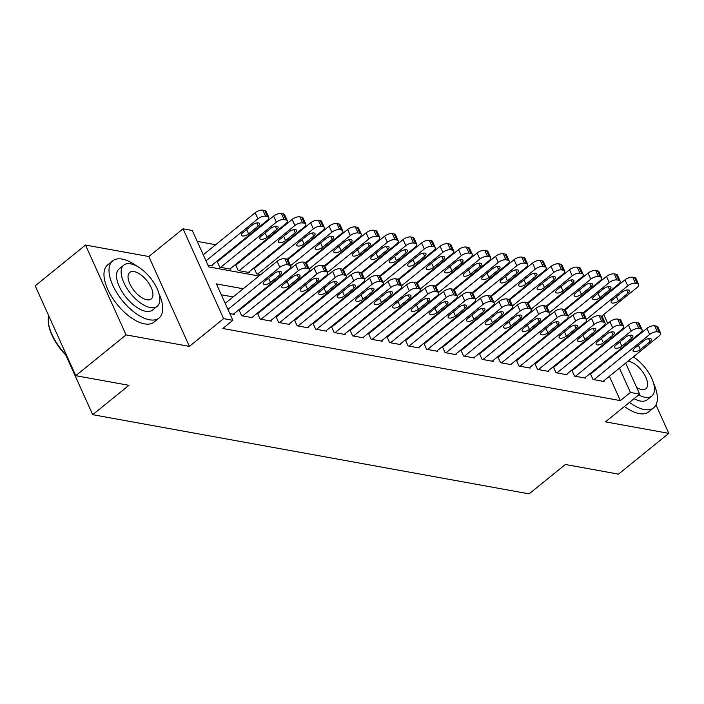 <?xml version="1.0" encoding="UTF-8"?>
<svg xmlns="http://www.w3.org/2000/svg" width="704" height="704" viewBox="0 0 704 704"><rect width="100%" height="100%" fill="white"/><g stroke="black" fill="none" stroke-linecap="round" stroke-linejoin="round"><path stroke-width="1.06" d="M594.722 303.486L595.61 303.653M628.241 343.534L627.378 343.35M625.662 363.097L639.672 394.134L605.466 421.863L668.8 433.356L618.499 474.135L565.33 464.49L529.109 493.856L92.708 414.691L128.929 385.326L75.768 375.681L35.2 285.833L85.501 245.054L126.069 334.893L189.402 346.386L223.617 318.657L183.049 228.809L192.289 230.481L208.736 266.904L258.94 276.012M189.402 346.386L148.834 256.538L85.501 245.054M148.834 256.538L183.049 228.809M567.054 308.449L566.166 308.29M548.566 305.096L547.677 304.938M530.077 301.743L529.188 301.585M511.579 298.39L510.69 298.223M493.09 295.038L492.202 294.87M474.602 291.676L473.713 291.518M456.104 288.323L455.224 288.165M437.615 284.97L436.726 284.812M419.126 281.618L418.238 281.45M400.629 278.265L399.749 278.098M382.14 274.903L381.251 274.745M363.651 271.55L362.762 271.392M345.154 268.198L344.274 268.039M326.665 264.845L325.776 264.678M308.176 261.492L307.287 261.325M289.678 258.13L288.798 257.972M271.19 254.778L270.301 254.619M252.701 251.425L251.812 251.266M234.212 248.072L233.323 247.905M215.714 244.719L197.199 241.358M668.8 433.356L655.97 404.932M634.718 357.87L634.014 356.321M75.768 375.681L126.069 334.893M590.269 373.437L593.006 379.482L604.094 381.498L603.794 380.82M571.78 370.084L574.508 376.13L585.605 378.145L585.306 377.467M553.291 366.731L556.019 372.777L567.116 374.783L566.808 374.114M534.802 363.378L537.53 369.415L548.618 371.43L548.319 370.762M516.305 360.017L519.033 366.062L530.13 368.078L529.83 367.409M497.816 356.664L500.544 362.71L511.641 364.725L511.333 364.047M479.327 353.311L482.055 359.357L493.143 361.372L492.844 360.694M460.83 349.958L463.558 356.004L474.654 358.01L474.355 357.342M442.341 346.606L445.069 352.642L456.166 354.658L455.858 353.989M424.758 343.385L423.87 343.226L426.58 349.29L437.677 351.305L437.369 350.636M405.354 339.891L408.082 345.937L419.179 347.952L418.88 347.274M386.866 336.538L389.594 342.584L400.69 344.599L400.382 343.922M368.377 333.186L371.105 339.231L382.202 341.238L381.894 340.569M350.794 329.974L349.906 329.806L352.607 335.87L363.704 337.885L363.405 337.216M331.39 326.471L334.118 332.517L345.215 334.532L344.907 333.863M312.902 323.118L315.63 329.164L326.726 331.179L326.418 330.502M294.404 319.766L297.141 325.811L308.229 327.826L307.93 327.149M276.83 316.554L275.942 316.395L278.643 322.458L289.74 324.465L289.441 323.796M257.426 313.06L260.154 319.097L271.251 321.112L270.943 320.443M238.929 309.698L241.666 315.744L252.754 317.759L252.454 317.09M217.914 261.281L217.026 261.114M236.412 264.634L235.523 264.475M254.901 267.986L254.012 267.828M207.891 265.03L212.335 265.839L212.036 265.17M217.008 261.14L219.736 267.177L230.833 269.192L230.525 268.523M235.497 264.493L238.225 270.538L249.322 272.545L249.014 271.876M253.986 267.846L256.714 273.891L260.674 274.604M278.282 277.798L279.171 277.966M296.771 281.16L297.66 281.318M315.26 284.513L316.149 284.671M333.758 287.866L334.646 288.024M352.246 291.218L353.135 291.377M370.735 294.571L371.624 294.738M389.233 297.933L390.122 298.091M407.722 301.286L408.61 301.444M426.21 304.638L427.099 304.797M444.708 307.991L445.588 308.15M463.197 311.344L464.086 311.511M481.686 314.706L482.574 314.864M500.183 318.058L501.063 318.217M518.672 321.411L519.561 321.57M537.161 324.764L538.05 324.922M555.658 328.117L556.538 328.284M574.147 331.478L575.036 331.637M243.214 288.763L216.41 283.906L232.857 320.329L222.798 328.486L620.365 400.611L609.382 376.288M602.985 364.012L602.096 363.854M584.487 360.659L583.607 360.501M565.998 357.306L565.11 357.148M547.51 353.954L546.621 353.786M529.012 350.601L528.132 350.434M510.523 347.239L509.634 347.081M492.034 343.886L491.146 343.728M473.537 340.534L472.657 340.375M455.048 337.181L454.159 337.014M436.559 333.828L435.67 333.661M418.07 330.466L417.182 330.308M399.573 327.114L398.684 326.955M381.084 323.761L380.195 323.602M362.595 320.408L361.706 320.241M344.098 317.055L343.209 316.888M325.609 313.694L324.72 313.535M307.12 310.341L306.231 310.182M288.622 306.988L287.734 306.83M270.134 303.635L269.245 303.468M251.645 300.282L250.756 300.115M233.147 296.921L221.32 294.782M229.821 313.597L234.265 314.406L233.966 313.729M239.844 309.839L238.955 309.681M258.333 313.201L257.453 313.034M295.319 319.906L294.43 319.748M313.808 323.259L312.928 323.101M332.306 326.612L331.417 326.454M369.283 333.326L368.403 333.168M387.781 336.679L386.892 336.521M406.27 340.032L405.381 339.874M443.256 346.746L442.367 346.579M461.745 350.099L460.856 349.941M480.234 353.452L479.345 353.294M498.731 356.805L497.842 356.646M517.22 360.158L516.331 359.999M535.709 363.519L534.82 363.352M554.206 366.872L553.318 366.714M572.695 370.225L571.806 370.066M591.184 373.578L590.295 373.419M65.806 355.106L92.708 414.691M639.672 394.134L630.432 392.454L619.45 368.13M620.365 400.611L630.432 392.454M232.857 320.329L223.617 318.657M603.733 314.53L607.763 323.453M613.536 336.23L613.826 336.882M619.599 349.668L619.89 350.31M601.55 328.486L601.251 327.844M591.747 306.786L591.457 306.134M276.549 279.206L277.429 279.374M295.038 282.559L295.926 282.726M313.526 285.921L314.415 286.079M332.015 289.274L332.904 289.432M350.513 292.626L351.402 292.785M369.002 295.979L369.89 296.146M387.49 299.332L388.379 299.499M405.988 302.694L406.877 302.852M424.477 306.046L425.366 306.205M442.966 309.399L443.854 309.558M461.463 312.752L462.352 312.919M479.952 316.105L480.841 316.272M498.441 319.466L499.33 319.625M516.938 322.819L517.818 322.978M535.427 326.172L536.316 326.33M553.916 329.525L554.805 329.692M572.414 332.878L573.294 333.045M590.902 336.239L591.791 336.398M613.043 355.854L612.154 355.696M594.554 352.502L593.666 352.343M576.057 349.149L575.177 348.99M557.568 345.796L556.679 345.638M539.079 342.443L538.19 342.276M520.582 339.082L519.702 338.923M502.093 335.729L501.204 335.57M483.604 332.376L482.715 332.218M465.106 329.023L464.226 328.865M446.618 325.67L445.729 325.503M428.129 322.309L427.24 322.15M409.64 318.956L408.751 318.798M391.142 315.603L390.254 315.445M372.654 312.25L371.765 312.092M354.165 308.898L353.276 308.73M335.667 305.536L334.778 305.378M317.178 302.183L316.29 302.025M298.69 298.83L297.801 298.672M280.192 295.478L279.303 295.319M261.703 292.125L260.814 291.958M227.938 309.443L279.831 267.37A5.887 2.508 155.7 0 1 287.558 264.774L289.406 265.118A5.887 2.508 155.7 0 1 290.752 265.954A5.887 2.508 155.7 0 1 289.08 269.051L233.341 314.239M290.752 265.954L288.006 259.882A5.887 2.508 -24.3 0 0 286.66 259.046L284.812 258.711A5.887 2.508 -24.3 0 0 277.094 261.298L225.201 303.371M274.252 273.548A4.708 2.006 -24.3 0 1 278.582 271.542A4.708 2.006 -24.3 0 1 281.503 272.14A4.708 2.006 -24.3 0 1 280.174 274.622L270.512 282.445A4.708 2.006 -24.3 0 1 266.182 284.451A4.708 2.006 -24.3 0 1 263.261 283.853A4.708 2.006 -24.3 0 1 264.598 281.371L274.252 273.548M206.017 260.876L257.902 218.803A5.887 2.508 155.7 0 1 265.628 216.216L267.476 216.55A5.887 2.508 155.7 0 1 268.822 217.386A5.887 2.508 155.7 0 1 267.15 220.484L211.411 265.672M203.271 254.804L255.165 212.731A5.887 2.508 -24.3 0 1 262.882 210.144L264.739 210.478A5.887 2.508 -24.3 0 1 266.077 211.314L268.822 217.386M252.322 224.981L242.669 232.813A4.708 2.006 155.7 0 0 241.331 235.286A4.708 2.006 155.7 0 0 244.253 235.884A4.708 2.006 155.7 0 0 248.582 233.886L258.245 226.054A4.708 2.006 155.7 0 0 259.574 223.573A4.708 2.006 155.7 0 0 256.652 222.974A4.708 2.006 155.7 0 0 252.322 224.981M67.03 356.321A35.922 17.081 -129 0 1 48.286 321.534L48.242 320.61A36.81 17.503 51 0 0 66.634 355.441M48.655 315.638A36.81 17.503 51 0 0 48.242 320.61M136.682 266.059A36.81 17.503 51 0 0 122.162 259.09A36.81 17.503 51 0 0 112.684 260.85A36.81 17.503 51 0 0 116.908 292.97A36.81 17.503 51 0 0 149.574 319.792A36.81 17.503 51 0 0 159.042 318.032A36.81 17.503 51 0 0 158.91 293.48M112.684 260.85L107.65 264.924A36.81 17.503 51 0 0 111.874 297.044A36.81 17.503 51 0 0 144.54 323.875A36.81 17.503 51 0 0 154.018 322.106L159.042 318.032M157.186 306.275L152.557 310.024A26.497 12.602 -129 0 1 145.728 311.291A26.497 12.602 -129 0 1 122.214 291.975A26.497 12.602 -129 0 1 119.178 268.858L123.798 265.1A26.497 12.602 51 0 0 126.843 288.226A26.497 12.602 51 0 0 150.357 307.542A26.497 12.602 51 0 0 157.186 306.275A26.497 12.602 51 0 0 154.141 283.149A26.497 12.602 51 0 0 130.627 263.833A26.497 12.602 51 0 0 123.798 265.1M146.854 299.772A17.081 8.122 51 0 0 151.246 298.954A17.081 8.122 51 0 0 149.292 284.055A17.081 8.122 51 0 0 134.13 271.603A17.081 8.122 51 0 0 129.738 272.422A17.081 8.122 51 0 0 131.701 287.32A17.081 8.122 51 0 0 146.854 299.772M629.482 402.398A36.81 17.503 51 0 0 644.222 409.526A36.81 17.503 51 0 0 653.69 407.766A36.81 17.503 51 0 0 653.558 383.214M624.448 406.472A36.81 17.503 51 0 0 639.188 413.609A36.81 17.503 51 0 0 648.666 411.84L653.69 407.766M638.704 394.918A26.497 12.602 51 0 0 645.014 397.276A26.497 12.602 51 0 0 651.834 396.009L647.205 399.758A26.497 12.602 -129 0 1 640.385 401.034A26.497 12.602 -129 0 1 634.075 398.666M636.715 387.57A17.081 8.122 51 0 0 641.502 389.506A17.081 8.122 51 0 0 645.894 388.687A17.081 8.122 51 0 0 643.94 373.789A17.081 8.122 51 0 0 628.786 361.337A17.081 8.122 51 0 0 627.959 361.231M651.834 396.009A26.497 12.602 51 0 0 651.446 377.714A26.497 12.602 51 0 0 633.274 356.919M620.497 349.818A36.81 17.503 51 0 0 619.731 349.562M242.59 315.911L298.32 270.723A5.887 2.508 155.7 0 1 306.046 268.136L307.894 268.47A5.887 2.508 155.7 0 1 309.241 269.306A5.887 2.508 155.7 0 1 307.569 272.404L251.83 317.592M309.241 269.306L306.495 263.234A5.887 2.508 -24.3 0 0 305.158 262.398L303.31 262.064A5.887 2.508 -24.3 0 0 295.583 264.651L239.228 310.35M292.741 276.901A4.708 2.006 -24.3 0 1 297.07 274.894A4.708 2.006 -24.3 0 1 300.001 275.493A4.708 2.006 -24.3 0 1 298.663 277.974L289.001 285.806A4.708 2.006 -24.3 0 1 284.671 287.804A4.708 2.006 -24.3 0 1 281.75 287.206A4.708 2.006 -24.3 0 1 283.087 284.733L292.741 276.901M261.078 319.264L316.818 274.076A5.887 2.508 155.7 0 1 324.535 271.489L326.392 271.823A5.887 2.508 155.7 0 1 327.73 272.659A5.887 2.508 155.7 0 1 326.058 275.757L270.327 320.945M327.73 272.659L324.993 266.587A5.887 2.508 -24.3 0 0 323.646 265.751L321.798 265.417A5.887 2.508 -24.3 0 0 314.072 268.004L257.717 313.702M311.238 280.254A4.708 2.006 -24.3 0 1 315.568 278.247A4.708 2.006 -24.3 0 1 318.49 278.854A4.708 2.006 -24.3 0 1 317.152 281.327L307.498 289.159A4.708 2.006 -24.3 0 1 303.169 291.166A4.708 2.006 -24.3 0 1 300.238 290.558A4.708 2.006 -24.3 0 1 301.576 288.086L311.238 280.254M279.567 322.626L335.306 277.438A5.887 2.508 155.7 0 1 343.033 274.842L344.881 275.176A5.887 2.508 155.7 0 1 346.218 276.012A5.887 2.508 155.7 0 1 344.555 279.11L288.816 324.298M346.218 276.012L343.482 269.949A5.887 2.508 -24.3 0 0 342.135 269.104L340.287 268.77A5.887 2.508 -24.3 0 0 332.57 271.366L276.206 317.055M329.727 283.606A4.708 2.006 -24.3 0 1 334.057 281.6A4.708 2.006 -24.3 0 1 336.978 282.207A4.708 2.006 -24.3 0 1 335.641 284.68L325.987 292.512A4.708 2.006 -24.3 0 1 321.658 294.518A4.708 2.006 -24.3 0 1 318.736 293.911A4.708 2.006 -24.3 0 1 320.074 291.438L329.727 283.606M298.065 325.978L353.795 280.79A5.887 2.508 155.7 0 1 361.522 278.194L363.37 278.529A5.887 2.508 155.7 0 1 364.716 279.374A5.887 2.508 155.7 0 1 363.044 282.462L307.305 327.65M364.716 279.374L361.97 273.302A5.887 2.508 -24.3 0 0 360.633 272.457L358.785 272.122A5.887 2.508 -24.3 0 0 351.058 274.718L294.694 320.408M348.216 286.959A4.708 2.006 -24.3 0 1 352.546 284.962A4.708 2.006 -24.3 0 1 355.476 285.56A4.708 2.006 -24.3 0 1 354.138 288.033L344.476 295.865A4.708 2.006 -24.3 0 1 340.146 297.871A4.708 2.006 -24.3 0 1 337.225 297.273A4.708 2.006 -24.3 0 1 338.562 294.791L348.216 286.959M220.66 267.344L276.399 222.156A5.887 2.508 155.7 0 1 284.117 219.569L285.965 219.903A5.887 2.508 155.7 0 1 287.311 220.739A5.887 2.508 155.7 0 1 285.639 223.837L229.9 269.025M217.298 261.782L273.654 216.084A5.887 2.508 -24.3 0 1 281.38 213.497L283.228 213.831A5.887 2.508 -24.3 0 1 284.574 214.667L287.311 220.739M270.82 228.334L261.158 236.166A4.708 2.006 155.7 0 0 259.82 238.638A4.708 2.006 155.7 0 0 262.75 239.246A4.708 2.006 155.7 0 0 267.071 237.239L276.734 229.407A4.708 2.006 155.7 0 0 278.071 226.934A4.708 2.006 155.7 0 0 275.15 226.327A4.708 2.006 155.7 0 0 270.82 228.334M239.149 270.706L294.888 225.518A5.887 2.508 155.7 0 1 302.614 222.922L304.462 223.256A5.887 2.508 155.7 0 1 305.8 224.092A5.887 2.508 155.7 0 1 304.137 227.19L248.398 272.378M235.787 265.135L292.151 219.446A5.887 2.508 -24.3 0 1 299.869 216.85L301.717 217.184A5.887 2.508 -24.3 0 1 303.063 218.029L305.8 224.092M289.309 231.686L279.646 239.518A4.708 2.006 155.7 0 0 278.318 241.991A4.708 2.006 155.7 0 0 281.239 242.598A4.708 2.006 155.7 0 0 285.569 240.592L295.222 232.76A4.708 2.006 155.7 0 0 296.56 230.287A4.708 2.006 155.7 0 0 293.638 229.68A4.708 2.006 155.7 0 0 289.309 231.686M257.638 274.058L313.377 228.87A5.887 2.508 155.7 0 1 321.103 226.274L322.951 226.609A5.887 2.508 155.7 0 1 324.298 227.454A5.887 2.508 155.7 0 1 322.626 230.542L287.258 259.213M254.276 268.488L310.64 222.798A5.887 2.508 -24.3 0 1 318.358 220.202L320.214 220.537A5.887 2.508 -24.3 0 1 321.552 221.382L324.298 227.454M307.798 235.039L298.144 242.871A4.708 2.006 155.7 0 0 296.806 245.353A4.708 2.006 155.7 0 0 299.728 245.951A4.708 2.006 155.7 0 0 304.058 243.945L313.72 236.113A4.708 2.006 155.7 0 0 315.049 233.64A4.708 2.006 155.7 0 0 312.127 233.042A4.708 2.006 155.7 0 0 307.798 235.039M290.62 265.663L331.874 232.223A5.887 2.508 155.7 0 1 339.592 229.627L341.44 229.97A5.887 2.508 155.7 0 1 342.786 230.806A5.887 2.508 155.7 0 1 341.114 233.904L305.756 262.574M287.839 259.626L329.129 226.151A5.887 2.508 -24.3 0 1 336.855 223.564L338.703 223.898A5.887 2.508 -24.3 0 1 340.041 224.734L342.786 230.806M326.295 238.401L316.633 246.224A4.708 2.006 155.7 0 0 315.295 248.706A4.708 2.006 155.7 0 0 318.217 249.304A4.708 2.006 155.7 0 0 322.546 247.298L332.209 239.474A4.708 2.006 155.7 0 0 333.546 236.993A4.708 2.006 155.7 0 0 330.625 236.394A4.708 2.006 155.7 0 0 326.295 238.401M316.554 329.331L372.293 284.143A5.887 2.508 155.7 0 1 380.01 281.547L381.858 281.89A5.887 2.508 155.7 0 1 383.205 282.726A5.887 2.508 155.7 0 1 381.533 285.824L325.802 331.012M383.205 282.726L380.468 276.654A5.887 2.508 -24.3 0 0 379.122 275.818L377.274 275.484A5.887 2.508 -24.3 0 0 369.547 278.071L313.192 323.761M366.714 290.321A4.708 2.006 -24.3 0 1 371.043 288.314A4.708 2.006 -24.3 0 1 373.965 288.913A4.708 2.006 -24.3 0 1 372.627 291.394L362.974 299.218A4.708 2.006 -24.3 0 1 358.644 301.224A4.708 2.006 -24.3 0 1 355.714 300.626A4.708 2.006 -24.3 0 1 357.051 298.144L366.714 290.321M309.109 269.025L350.363 235.576A5.887 2.508 155.7 0 1 358.09 232.989L359.938 233.323A5.887 2.508 155.7 0 1 361.275 234.159A5.887 2.508 155.7 0 1 359.612 237.257L324.245 265.927M306.337 262.979L347.618 229.504A5.887 2.508 -24.3 0 1 355.344 226.917L357.192 227.251A5.887 2.508 -24.3 0 1 358.538 228.087L361.275 234.159M344.784 241.754L335.122 249.586A4.708 2.006 155.7 0 0 333.793 252.058A4.708 2.006 155.7 0 0 336.714 252.657A4.708 2.006 155.7 0 0 341.044 250.659L350.698 242.827A4.708 2.006 155.7 0 0 352.035 240.346A4.708 2.006 155.7 0 0 349.114 239.747A4.708 2.006 155.7 0 0 344.784 241.754M335.042 332.684L390.782 287.496A5.887 2.508 155.7 0 1 398.508 284.909L400.356 285.243A5.887 2.508 155.7 0 1 401.694 286.079A5.887 2.508 155.7 0 1 400.03 289.177L344.291 334.365M401.694 286.079L398.957 280.007A5.887 2.508 -24.3 0 0 397.61 279.171L395.762 278.837A5.887 2.508 -24.3 0 0 388.045 281.424L331.681 327.122M385.202 293.674A4.708 2.006 -24.3 0 1 389.532 291.667A4.708 2.006 -24.3 0 1 392.454 292.266A4.708 2.006 -24.3 0 1 391.116 294.747L381.462 302.579A4.708 2.006 -24.3 0 1 377.133 304.577A4.708 2.006 -24.3 0 1 374.211 303.978A4.708 2.006 -24.3 0 1 375.54 301.506L385.202 293.674M327.606 272.378L368.852 238.929A5.887 2.508 155.7 0 1 376.578 236.342L378.426 236.676A5.887 2.508 155.7 0 1 379.773 237.512A5.887 2.508 155.7 0 1 378.101 240.61L342.734 269.28M324.826 266.332L366.115 232.857A5.887 2.508 -24.3 0 1 373.833 230.27L375.681 230.604A5.887 2.508 -24.3 0 1 377.027 231.44L379.773 237.512M363.273 245.106L353.619 252.938A4.708 2.006 155.7 0 0 352.282 255.411A4.708 2.006 155.7 0 0 355.203 256.018A4.708 2.006 155.7 0 0 359.533 254.012L369.195 246.18A4.708 2.006 155.7 0 0 370.524 243.707A4.708 2.006 155.7 0 0 367.602 243.1A4.708 2.006 155.7 0 0 363.273 245.106M353.54 336.037L409.27 290.849A5.887 2.508 155.7 0 1 416.997 288.262L418.845 288.596A5.887 2.508 155.7 0 1 420.191 289.432A5.887 2.508 155.7 0 1 418.519 292.53L362.78 337.718M420.191 289.432L417.446 283.36A5.887 2.508 -24.3 0 0 416.108 282.524L414.251 282.19A5.887 2.508 -24.3 0 0 406.534 284.777L350.17 330.475M403.691 297.026A4.708 2.006 -24.3 0 1 408.021 295.02A4.708 2.006 -24.3 0 1 410.942 295.627A4.708 2.006 -24.3 0 1 409.614 298.1L399.951 305.932A4.708 2.006 -24.3 0 1 395.622 307.938A4.708 2.006 -24.3 0 1 392.7 307.331A4.708 2.006 -24.3 0 1 394.038 304.858L403.691 297.026M346.095 275.73L387.35 242.29A5.887 2.508 155.7 0 1 395.067 239.694L396.915 240.029A5.887 2.508 155.7 0 1 398.262 240.865A5.887 2.508 155.7 0 1 396.59 243.962L361.231 272.633M343.314 269.685L384.604 236.218A5.887 2.508 -24.3 0 1 392.33 233.622L394.178 233.957A5.887 2.508 -24.3 0 1 395.516 234.802L398.262 240.865M381.77 248.459L372.108 256.291A4.708 2.006 155.7 0 0 370.77 258.764A4.708 2.006 155.7 0 0 373.692 259.371A4.708 2.006 155.7 0 0 378.022 257.365L387.684 249.533A4.708 2.006 155.7 0 0 389.022 247.06A4.708 2.006 155.7 0 0 386.091 246.453A4.708 2.006 155.7 0 0 381.77 248.459M372.029 339.398L427.768 294.21A5.887 2.508 155.7 0 1 435.486 291.614L437.334 291.949A5.887 2.508 155.7 0 1 438.68 292.785A5.887 2.508 155.7 0 1 437.008 295.882L381.278 341.07M438.68 292.785L435.943 286.722A5.887 2.508 -24.3 0 0 434.597 285.877L432.749 285.542A5.887 2.508 -24.3 0 0 425.022 288.138L368.667 333.828M422.189 300.379A4.708 2.006 -24.3 0 1 426.518 298.373A4.708 2.006 -24.3 0 1 429.44 298.98A4.708 2.006 -24.3 0 1 428.102 301.453L418.449 309.285A4.708 2.006 -24.3 0 1 414.119 311.291A4.708 2.006 -24.3 0 1 411.189 310.684A4.708 2.006 -24.3 0 1 412.526 308.211L422.189 300.379M364.584 279.083L405.838 245.643A5.887 2.508 155.7 0 1 413.556 243.047L415.413 243.382A5.887 2.508 155.7 0 1 416.75 244.226A5.887 2.508 155.7 0 1 415.087 247.315L379.72 275.986M361.812 273.046L403.093 239.571A5.887 2.508 -24.3 0 1 410.819 236.975L412.667 237.31A5.887 2.508 -24.3 0 1 414.014 238.154L416.75 244.226M400.259 251.812L390.597 259.644A4.708 2.006 155.7 0 0 389.268 262.126A4.708 2.006 155.7 0 0 392.19 262.724A4.708 2.006 155.7 0 0 396.519 260.718L406.173 252.886A4.708 2.006 155.7 0 0 407.51 250.413A4.708 2.006 155.7 0 0 404.589 249.814A4.708 2.006 155.7 0 0 400.259 251.812M390.518 342.751L446.257 297.563A5.887 2.508 155.7 0 1 453.983 294.967L455.831 295.302A5.887 2.508 155.7 0 1 457.169 296.146A5.887 2.508 155.7 0 1 455.506 299.235L399.766 344.423M457.169 296.146L454.432 290.074A5.887 2.508 -24.3 0 0 453.086 289.23L451.238 288.895A5.887 2.508 -24.3 0 0 443.52 291.491L387.156 337.181M440.678 303.732A4.708 2.006 -24.3 0 1 445.007 301.734A4.708 2.006 -24.3 0 1 447.929 302.333A4.708 2.006 -24.3 0 1 446.591 304.806L436.938 312.638A4.708 2.006 -24.3 0 1 432.608 314.644A4.708 2.006 -24.3 0 1 429.686 314.046A4.708 2.006 -24.3 0 1 431.015 311.564L440.678 303.732M383.073 282.436L424.327 248.996A5.887 2.508 155.7 0 1 432.054 246.4L433.902 246.743A5.887 2.508 155.7 0 1 435.248 247.579A5.887 2.508 155.7 0 1 433.576 250.677L398.209 279.347M380.301 276.399L421.59 242.924A5.887 2.508 -24.3 0 1 429.308 240.337L431.156 240.671A5.887 2.508 -24.3 0 1 432.502 241.507L435.248 247.579M418.748 255.174L409.094 262.997A4.708 2.006 155.7 0 0 407.757 265.478A4.708 2.006 155.7 0 0 410.678 266.077A4.708 2.006 155.7 0 0 415.008 264.07L424.67 256.247A4.708 2.006 155.7 0 0 425.999 253.766A4.708 2.006 155.7 0 0 423.078 253.167A4.708 2.006 155.7 0 0 418.748 255.174M409.006 346.104L464.746 300.916A5.887 2.508 155.7 0 1 472.472 298.32L474.32 298.663A5.887 2.508 155.7 0 1 475.666 299.499A5.887 2.508 155.7 0 1 473.994 302.597L418.255 347.785M475.666 299.499L472.921 293.427A5.887 2.508 -24.3 0 0 471.583 292.591L469.726 292.257A5.887 2.508 -24.3 0 0 462.009 294.844L405.645 340.534M459.166 307.094A4.708 2.006 -24.3 0 1 463.496 305.087A4.708 2.006 -24.3 0 1 466.418 305.686A4.708 2.006 -24.3 0 1 465.089 308.167L455.426 315.99A4.708 2.006 -24.3 0 1 451.097 317.997A4.708 2.006 -24.3 0 1 448.175 317.398A4.708 2.006 -24.3 0 1 449.513 314.917L459.166 307.094M401.57 285.798L442.825 252.349A5.887 2.508 155.7 0 1 450.542 249.762L452.39 250.096A5.887 2.508 155.7 0 1 453.737 250.932A5.887 2.508 155.7 0 1 452.065 254.03L416.706 282.7M398.79 279.752L440.079 246.277A5.887 2.508 -24.3 0 1 447.806 243.69L449.654 244.024A5.887 2.508 -24.3 0 1 450.991 244.86L453.737 250.932M437.237 258.526L427.583 266.358A4.708 2.006 155.7 0 0 426.246 268.831A4.708 2.006 155.7 0 0 429.167 269.43A4.708 2.006 155.7 0 0 433.497 267.432L443.159 259.6A4.708 2.006 155.7 0 0 444.497 257.118A4.708 2.006 155.7 0 0 441.566 256.52A4.708 2.006 155.7 0 0 437.237 258.526M427.504 349.457L483.243 304.269A5.887 2.508 155.7 0 1 490.961 301.682L492.809 302.016A5.887 2.508 155.7 0 1 494.155 302.852A5.887 2.508 155.7 0 1 492.483 305.95L436.744 351.138M494.155 302.852L491.418 296.78A5.887 2.508 -24.3 0 0 490.072 295.944L488.224 295.61A5.887 2.508 -24.3 0 0 480.498 298.197L424.142 343.895M477.664 310.446A4.708 2.006 -24.3 0 1 481.994 308.44A4.708 2.006 -24.3 0 1 484.915 309.038A4.708 2.006 -24.3 0 1 483.578 311.52L473.915 319.352A4.708 2.006 -24.3 0 1 469.586 321.35A4.708 2.006 -24.3 0 1 466.664 320.751A4.708 2.006 -24.3 0 1 468.002 318.278L477.664 310.446M420.059 289.15L461.314 255.702A5.887 2.508 155.7 0 1 469.031 253.114L470.888 253.449A5.887 2.508 155.7 0 1 472.226 254.285A5.887 2.508 155.7 0 1 470.554 257.382L435.195 286.053M417.287 283.105L458.568 249.63A5.887 2.508 -24.3 0 1 466.294 247.042L468.142 247.377A5.887 2.508 -24.3 0 1 469.489 248.213L472.226 254.285M455.734 261.879L446.072 269.711A4.708 2.006 155.7 0 0 444.734 272.184A4.708 2.006 155.7 0 0 447.665 272.791A4.708 2.006 155.7 0 0 451.994 270.785L461.648 262.953A4.708 2.006 155.7 0 0 462.986 260.48A4.708 2.006 155.7 0 0 460.064 259.873A4.708 2.006 155.7 0 0 455.734 261.879M445.993 352.81L501.732 307.622A5.887 2.508 155.7 0 1 509.458 305.034L511.306 305.369A5.887 2.508 155.7 0 1 512.644 306.205A5.887 2.508 155.7 0 1 510.981 309.302L455.242 354.49M512.644 306.205L509.907 300.133A5.887 2.508 -24.3 0 0 508.561 299.297L506.713 298.962A5.887 2.508 -24.3 0 0 498.986 301.55L442.631 347.248M496.153 313.799A4.708 2.006 -24.3 0 1 500.482 311.793A4.708 2.006 -24.3 0 1 503.404 312.4A4.708 2.006 -24.3 0 1 502.066 314.873L492.413 322.705A4.708 2.006 -24.3 0 1 488.083 324.711A4.708 2.006 -24.3 0 1 485.162 324.104A4.708 2.006 -24.3 0 1 486.49 321.631L496.153 313.799M438.548 292.503L479.802 259.063A5.887 2.508 155.7 0 1 487.529 256.467L489.377 256.802A5.887 2.508 155.7 0 1 490.714 257.638A5.887 2.508 155.7 0 1 489.051 260.735L453.684 289.406M435.776 286.458L477.066 252.991A5.887 2.508 -24.3 0 1 484.783 250.395L486.631 250.73A5.887 2.508 -24.3 0 1 487.978 251.574L490.714 257.638M474.223 265.232L464.57 273.064A4.708 2.006 155.7 0 0 463.232 275.537A4.708 2.006 155.7 0 0 466.154 276.144A4.708 2.006 155.7 0 0 470.483 274.138L480.146 266.306A4.708 2.006 155.7 0 0 481.474 263.833A4.708 2.006 155.7 0 0 478.553 263.226A4.708 2.006 155.7 0 0 474.223 265.232M464.482 356.171L520.221 310.983A5.887 2.508 155.7 0 1 527.947 308.387L529.795 308.722A5.887 2.508 155.7 0 1 531.142 309.558A5.887 2.508 155.7 0 1 529.47 312.655L473.73 357.843M531.142 309.558L528.396 303.494A5.887 2.508 -24.3 0 0 527.058 302.65L525.202 302.315A5.887 2.508 -24.3 0 0 517.484 304.911L461.12 350.601M514.642 317.152A4.708 2.006 -24.3 0 1 518.971 315.146A4.708 2.006 -24.3 0 1 521.893 315.753A4.708 2.006 -24.3 0 1 520.564 318.226L510.902 326.058A4.708 2.006 -24.3 0 1 506.572 328.064A4.708 2.006 -24.3 0 1 503.65 327.457A4.708 2.006 -24.3 0 1 504.988 324.984L514.642 317.152M457.046 295.856L498.291 262.416A5.887 2.508 155.7 0 1 506.018 259.82L507.866 260.154A5.887 2.508 155.7 0 1 509.212 260.999A5.887 2.508 155.7 0 1 507.54 264.088L472.182 292.758M454.265 289.819L495.554 256.344A5.887 2.508 -24.3 0 1 503.281 253.748L505.129 254.082A5.887 2.508 -24.3 0 1 506.466 254.927L509.212 260.999M492.712 268.585L483.058 276.417A4.708 2.006 155.7 0 0 481.721 278.898A4.708 2.006 155.7 0 0 484.642 279.497A4.708 2.006 155.7 0 0 488.972 277.49L498.634 269.658A4.708 2.006 155.7 0 0 499.972 267.186A4.708 2.006 155.7 0 0 497.042 266.587A4.708 2.006 155.7 0 0 492.712 268.585M482.979 359.524L538.718 314.336A5.887 2.508 155.7 0 1 546.436 311.74L548.284 312.074A5.887 2.508 155.7 0 1 549.63 312.919A5.887 2.508 155.7 0 1 547.958 316.008L492.219 361.196M549.63 312.919L546.885 306.847A5.887 2.508 -24.3 0 0 545.547 306.002L543.699 305.668A5.887 2.508 -24.3 0 0 535.973 308.264L479.618 353.954M533.139 320.505A4.708 2.006 -24.3 0 1 537.469 318.507A4.708 2.006 -24.3 0 1 540.39 319.106A4.708 2.006 -24.3 0 1 539.053 321.578L529.39 329.41A4.708 2.006 -24.3 0 1 525.061 331.417A4.708 2.006 -24.3 0 1 522.139 330.818A4.708 2.006 -24.3 0 1 523.477 328.337L533.139 320.505M475.534 299.209L516.789 265.769A5.887 2.508 155.7 0 1 524.506 263.173L526.354 263.516A5.887 2.508 155.7 0 1 527.701 264.352A5.887 2.508 155.7 0 1 526.029 267.45L490.67 296.12M472.762 293.172L514.043 259.697A5.887 2.508 -24.3 0 1 521.77 257.11L523.618 257.444A5.887 2.508 -24.3 0 1 524.964 258.28L527.701 264.352M511.21 271.946L501.547 279.77A4.708 2.006 155.7 0 0 500.21 282.251A4.708 2.006 155.7 0 0 503.14 282.85A4.708 2.006 155.7 0 0 507.47 280.843L517.123 273.02A4.708 2.006 155.7 0 0 518.461 270.538A4.708 2.006 155.7 0 0 515.539 269.94A4.708 2.006 155.7 0 0 511.21 271.946M501.468 362.877L557.207 317.689A5.887 2.508 155.7 0 1 564.934 315.093L566.782 315.427A5.887 2.508 155.7 0 1 568.119 316.272A5.887 2.508 155.7 0 1 566.456 319.37L510.717 364.558M568.119 316.272L565.382 310.2A5.887 2.508 -24.3 0 0 564.036 309.364L562.188 309.03A5.887 2.508 -24.3 0 0 554.462 311.617L498.106 357.306M551.628 323.866A4.708 2.006 -24.3 0 1 555.958 321.86A4.708 2.006 -24.3 0 1 558.879 322.458A4.708 2.006 -24.3 0 1 557.542 324.94L547.888 332.763A4.708 2.006 -24.3 0 1 543.558 334.77A4.708 2.006 -24.3 0 1 540.637 334.171A4.708 2.006 -24.3 0 1 541.966 331.69L551.628 323.866M494.023 302.57L535.278 269.122A5.887 2.508 155.7 0 1 543.004 266.534L544.852 266.869A5.887 2.508 155.7 0 1 546.19 267.705A5.887 2.508 155.7 0 1 544.526 270.802L509.159 299.473M491.251 296.525L532.541 263.05A5.887 2.508 -24.3 0 1 540.258 260.462L542.106 260.797A5.887 2.508 -24.3 0 1 543.453 261.633L546.19 267.705M529.698 275.299L520.036 283.131A4.708 2.006 155.7 0 0 518.707 285.604A4.708 2.006 155.7 0 0 521.629 286.202A4.708 2.006 155.7 0 0 525.958 284.205L535.612 276.373A4.708 2.006 155.7 0 0 536.95 273.891A4.708 2.006 155.7 0 0 534.028 273.293A4.708 2.006 155.7 0 0 529.698 275.299M519.957 366.23L575.696 321.042A5.887 2.508 155.7 0 1 583.422 318.454L585.27 318.789A5.887 2.508 155.7 0 1 586.617 319.625A5.887 2.508 155.7 0 1 584.945 322.722L529.206 367.91M586.617 319.625L583.871 313.553A5.887 2.508 -24.3 0 0 582.525 312.717L580.677 312.382A5.887 2.508 -24.3 0 0 572.959 314.97L516.595 360.668M570.117 327.219A4.708 2.006 -24.3 0 1 574.446 325.213A4.708 2.006 -24.3 0 1 577.368 325.811A4.708 2.006 -24.3 0 1 576.039 328.293L566.377 336.125A4.708 2.006 -24.3 0 1 562.047 338.122A4.708 2.006 -24.3 0 1 559.126 337.524A4.708 2.006 -24.3 0 1 560.463 335.051L570.117 327.219M512.521 305.923L553.766 272.474A5.887 2.508 155.7 0 1 561.493 269.887L563.341 270.222A5.887 2.508 155.7 0 1 564.687 271.058A5.887 2.508 155.7 0 1 563.015 274.155L527.657 302.826M509.74 299.878L551.03 266.402A5.887 2.508 -24.3 0 1 558.756 263.815L560.604 264.15A5.887 2.508 -24.3 0 1 561.942 264.986L564.687 271.058M548.187 278.652L538.534 286.484A4.708 2.006 155.7 0 0 537.196 288.957A4.708 2.006 155.7 0 0 540.118 289.564A4.708 2.006 155.7 0 0 544.447 287.558L554.11 279.726A4.708 2.006 155.7 0 0 555.447 277.253A4.708 2.006 155.7 0 0 552.517 276.646A4.708 2.006 155.7 0 0 548.187 278.652M538.454 369.582L594.194 324.394A5.887 2.508 155.7 0 1 601.911 321.807L603.759 322.142A5.887 2.508 155.7 0 1 605.106 322.978A5.887 2.508 155.7 0 1 603.434 326.075L547.694 371.263M605.106 322.978L602.36 316.906A5.887 2.508 -24.3 0 0 601.022 316.07L599.174 315.735A5.887 2.508 -24.3 0 0 591.448 318.322L535.093 364.021M588.606 330.572A4.708 2.006 -24.3 0 1 592.935 328.566A4.708 2.006 -24.3 0 1 595.866 329.173A4.708 2.006 -24.3 0 1 594.528 331.646L584.866 339.478A4.708 2.006 -24.3 0 1 580.536 341.484A4.708 2.006 -24.3 0 1 577.614 340.877A4.708 2.006 -24.3 0 1 578.952 338.404L588.606 330.572M531.01 309.276L572.264 275.836A5.887 2.508 155.7 0 1 579.982 273.24L581.83 273.574A5.887 2.508 155.7 0 1 583.176 274.41A5.887 2.508 155.7 0 1 581.504 277.508L546.146 306.178M528.238 303.23L569.518 269.764A5.887 2.508 -24.3 0 1 577.245 267.168L579.093 267.502A5.887 2.508 -24.3 0 1 580.439 268.347L583.176 274.41M566.685 282.005L557.022 289.837A4.708 2.006 155.7 0 0 555.685 292.31A4.708 2.006 155.7 0 0 558.615 292.917A4.708 2.006 155.7 0 0 562.945 290.91L572.598 283.078A4.708 2.006 155.7 0 0 573.936 280.606A4.708 2.006 155.7 0 0 571.014 279.998A4.708 2.006 155.7 0 0 566.685 282.005M556.943 372.944L612.682 327.756A5.887 2.508 155.7 0 1 620.4 325.16L622.257 325.494A5.887 2.508 155.7 0 1 623.594 326.33A5.887 2.508 155.7 0 1 621.931 329.428L566.192 374.616M623.594 326.33L620.858 320.267A5.887 2.508 -24.3 0 0 619.511 319.422L617.663 319.088A5.887 2.508 -24.3 0 0 609.937 321.684L553.582 367.374M607.103 333.925A4.708 2.006 -24.3 0 1 611.433 331.918A4.708 2.006 -24.3 0 1 614.354 332.526A4.708 2.006 -24.3 0 1 613.017 334.998L603.363 342.83A4.708 2.006 -24.3 0 1 599.034 344.837A4.708 2.006 -24.3 0 1 596.112 344.23A4.708 2.006 -24.3 0 1 597.441 341.757L607.103 333.925M549.498 312.629L590.753 279.189A5.887 2.508 155.7 0 1 598.479 276.593L600.327 276.927A5.887 2.508 155.7 0 1 601.665 277.772A5.887 2.508 155.7 0 1 600.002 280.861L564.634 309.531M546.726 306.592L588.016 273.117A5.887 2.508 -24.3 0 1 595.734 270.521L597.582 270.855A5.887 2.508 -24.3 0 1 598.928 271.7L601.665 277.772M585.174 285.358L575.511 293.19A4.708 2.006 155.7 0 0 574.182 295.671A4.708 2.006 155.7 0 0 577.104 296.27A4.708 2.006 155.7 0 0 581.434 294.263L591.087 286.431A4.708 2.006 155.7 0 0 592.425 283.958A4.708 2.006 155.7 0 0 589.503 283.36A4.708 2.006 155.7 0 0 585.174 285.358M575.432 376.297L631.171 331.109A5.887 2.508 155.7 0 1 638.898 328.513L640.746 328.847A5.887 2.508 155.7 0 1 642.092 329.692A5.887 2.508 155.7 0 1 640.42 332.781L584.681 377.969M642.092 329.692L639.346 323.62A5.887 2.508 -24.3 0 0 638 322.775L636.152 322.441A5.887 2.508 -24.3 0 0 628.434 325.037L572.07 370.726M625.592 337.278A4.708 2.006 -24.3 0 1 629.922 335.28A4.708 2.006 -24.3 0 1 632.843 335.878A4.708 2.006 -24.3 0 1 631.514 338.351L621.852 346.183A4.708 2.006 -24.3 0 1 617.522 348.19A4.708 2.006 -24.3 0 1 614.601 347.591A4.708 2.006 -24.3 0 1 615.938 345.11L625.592 337.278M567.996 315.982L609.242 282.542A5.887 2.508 155.7 0 1 616.968 279.946L618.816 280.289A5.887 2.508 155.7 0 1 620.162 281.125A5.887 2.508 155.7 0 1 618.49 284.222L583.123 312.893M565.215 309.945L606.505 276.47A5.887 2.508 -24.3 0 1 614.222 273.882L616.079 274.217A5.887 2.508 -24.3 0 1 617.417 275.053L620.162 281.125M603.662 288.719L594.009 296.542A4.708 2.006 155.7 0 0 592.671 299.024A4.708 2.006 155.7 0 0 595.593 299.622A4.708 2.006 155.7 0 0 599.922 297.616L609.585 289.793A4.708 2.006 155.7 0 0 610.914 287.311A4.708 2.006 155.7 0 0 607.992 286.713A4.708 2.006 155.7 0 0 603.662 288.719M593.93 379.65L649.669 334.462A5.887 2.508 155.7 0 1 657.386 331.866L659.234 332.2A5.887 2.508 155.7 0 1 660.581 333.045A5.887 2.508 155.7 0 1 658.909 336.142L603.17 381.33M660.581 333.045L657.835 326.973A5.887 2.508 -24.3 0 0 656.498 326.137L654.65 325.802A5.887 2.508 -24.3 0 0 646.923 328.39L590.568 374.079M644.081 340.639A4.708 2.006 -24.3 0 1 648.41 338.633A4.708 2.006 -24.3 0 1 651.341 339.231A4.708 2.006 -24.3 0 1 650.003 341.713L640.341 349.536A4.708 2.006 -24.3 0 1 636.011 351.542A4.708 2.006 -24.3 0 1 633.09 350.944A4.708 2.006 -24.3 0 1 634.427 348.462L644.081 340.639M586.485 319.343L627.739 285.894A5.887 2.508 155.7 0 1 635.457 283.307L637.305 283.642A5.887 2.508 155.7 0 1 638.651 284.478A5.887 2.508 155.7 0 1 636.979 287.575L601.621 316.246M583.713 313.298L624.994 279.822A5.887 2.508 -24.3 0 1 632.72 277.235L634.568 277.57A5.887 2.508 -24.3 0 1 635.914 278.406L638.651 284.478M622.16 292.072L612.498 299.904A4.708 2.006 155.7 0 0 611.16 302.377A4.708 2.006 155.7 0 0 614.09 302.975A4.708 2.006 155.7 0 0 618.411 300.978L628.074 293.146A4.708 2.006 155.7 0 0 629.411 290.664A4.708 2.006 155.7 0 0 626.49 290.066A4.708 2.006 155.7 0 0 622.16 292.072M277.094 261.298L279.831 267.37M284.812 258.711L287.558 264.774M286.66 259.046L289.406 265.118M280.174 274.622L278.766 271.506M270.512 282.445L268.567 278.15M257.902 218.803L255.165 212.731M267.476 216.55L264.739 210.478M265.628 216.216L262.882 210.144M256.837 222.939L258.245 226.054M246.646 229.583L248.582 233.886M295.583 264.651L298.32 270.723M303.31 262.064L306.046 268.136M305.158 262.398L307.894 268.47M298.663 277.974L297.255 274.859M289.001 285.806L287.065 281.503M314.072 268.004L316.818 274.076M321.798 265.417L324.535 271.489M323.646 265.751L326.392 271.823M317.152 281.327L315.753 278.212M307.498 289.159L305.554 284.856M332.57 271.366L335.306 277.438M340.287 268.77L343.033 274.842M342.135 269.104L344.881 275.176M335.641 284.68L334.242 281.574M325.987 292.512L324.042 288.218M351.058 274.718L353.795 280.79M358.785 272.122L361.522 278.194M360.633 272.457L363.37 278.529M354.138 288.033L352.73 284.926M344.476 295.865L342.54 291.57M276.399 222.156L273.654 216.084M285.965 219.903L283.228 213.831M284.117 219.569L281.38 213.497M275.326 226.292L276.734 229.407M265.135 232.936L267.071 237.239M294.888 225.518L292.151 219.446M304.462 223.256L301.717 217.184M302.614 222.922L299.869 216.85M293.823 229.654L295.222 232.76M283.624 236.298L285.569 240.592M313.377 228.87L310.64 222.798M322.951 226.609L320.214 220.537M321.103 226.274L318.358 220.202M312.312 233.006L313.72 236.113M302.122 239.65L304.058 243.945M331.874 232.223L329.129 226.151M341.44 229.97L338.703 223.898M339.592 229.627L336.855 223.564M330.801 236.359L332.209 239.474M320.61 243.003L322.546 247.298M369.547 278.071L372.293 284.143M377.274 275.484L380.01 281.547M379.122 275.818L381.858 281.89M372.627 291.394L371.228 288.279M362.974 299.218L361.029 294.923M350.363 235.576L347.618 229.504M359.938 233.323L357.192 227.251M358.09 232.989L355.344 226.917M349.298 239.712L350.698 242.827M339.099 246.356L341.044 250.659M388.045 281.424L390.782 287.496M395.762 278.837L398.508 284.909M397.61 279.171L400.356 285.243M391.116 294.747L389.717 291.632M381.462 302.579L379.518 298.276M368.852 238.929L366.115 232.857M378.426 236.676L375.681 230.604M376.578 236.342L373.833 230.27M367.787 243.065L369.195 246.18M357.597 249.709L359.533 254.012M406.534 284.777L409.27 290.849M414.251 282.19L416.997 288.262M416.108 282.524L418.845 288.596M409.614 298.1L408.206 294.985M399.951 305.932L398.015 301.629M387.35 242.29L384.604 236.218M396.915 240.029L394.178 233.957M395.067 239.694L392.33 233.622M386.276 246.426L387.684 249.533M376.086 253.07L378.022 257.365M425.022 288.138L427.768 294.21M432.749 285.542L435.486 291.614M434.597 285.877L437.334 291.949M428.102 301.453L426.694 298.346M418.449 309.285L416.504 304.99M405.838 245.643L403.093 239.571M415.413 243.382L412.667 237.31M413.556 243.047L410.819 236.975M404.774 249.779L406.173 252.886M394.574 256.423L396.519 260.718M443.52 291.491L446.257 297.563M451.238 288.895L453.983 294.967M453.086 289.23L455.831 295.302M446.591 304.806L445.192 301.699M436.938 312.638L434.993 308.343M424.327 248.996L421.59 242.924M433.902 246.743L431.156 240.671M432.054 246.4L429.308 240.337M423.262 253.132L424.67 256.247M413.063 259.776L415.008 264.07M462.009 294.844L464.746 300.916M469.726 292.257L472.472 298.32M471.583 292.591L474.32 298.663M465.089 308.167L463.681 305.052M455.426 315.99L453.49 311.696M442.825 252.349L440.079 246.277M452.39 250.096L449.654 244.024M450.542 249.762L447.806 243.69M441.751 256.485L443.159 259.6M431.561 263.129L433.497 267.432M480.498 298.197L483.243 304.269M488.224 295.61L490.961 301.682M490.072 295.944L492.809 302.016M483.578 311.52L482.17 308.405M473.915 319.352L471.979 315.049M461.314 255.702L458.568 249.63M470.888 253.449L468.142 247.377M469.031 253.114L466.294 247.042M460.249 259.838L461.648 262.953M450.05 266.482L451.994 270.785M498.986 301.55L501.732 307.622M506.713 298.962L509.458 305.034M508.561 299.297L511.306 305.369M502.066 314.873L500.667 311.758M492.413 322.705L490.468 318.402M479.802 259.063L477.066 252.991M489.377 256.802L486.631 250.73M487.529 256.467L484.783 250.395M478.738 263.199L480.146 266.306M468.538 269.843L470.483 274.138M517.484 304.911L520.221 310.983M525.202 302.315L527.947 308.387M527.058 302.65L529.795 308.722M520.564 318.226L519.156 315.119M510.902 326.058L508.966 321.763M498.291 262.416L495.554 256.344M507.866 260.154L505.129 254.082M506.018 259.82L503.281 253.748M497.226 266.552L498.634 269.658M487.036 273.196L488.972 277.49M535.973 308.264L538.718 314.336M543.699 305.668L546.436 311.74M545.547 306.002L548.284 312.074M539.053 321.578L537.645 318.472M529.39 329.41L527.454 325.116M516.789 265.769L514.043 259.697M526.354 263.516L523.618 257.444M524.506 263.173L521.77 257.11M515.724 269.905L517.123 273.02M505.525 276.549L507.47 280.843M554.462 311.617L557.207 317.689M562.188 309.03L564.934 315.093M564.036 309.364L566.782 315.427M557.542 324.94L556.142 321.825M547.888 332.763L545.943 328.469M535.278 269.122L532.541 263.05M544.852 266.869L542.106 260.797M543.004 266.534L540.258 260.462M534.213 273.258L535.612 276.373M524.014 279.902L525.958 284.205M572.959 314.97L575.696 321.042M580.677 312.382L583.422 318.454M582.525 312.717L585.27 318.789M576.039 328.293L574.631 325.178M566.377 336.125L564.441 331.822M553.766 272.474L551.03 266.402M563.341 270.222L560.604 264.15M561.493 269.887L558.756 263.815M552.702 276.61L554.11 279.726M542.511 283.254L544.447 287.558M591.448 318.322L594.194 324.394M599.174 315.735L601.911 321.807M601.022 316.07L603.759 322.142M594.528 331.646L593.12 328.53M584.866 339.478L582.93 335.174M572.264 275.836L569.518 269.764M581.83 273.574L579.093 267.502M579.982 273.24L577.245 267.168M571.19 279.972L572.598 283.078M561 286.616L562.945 290.91M609.937 321.684L612.682 327.756M617.663 319.088L620.4 325.16M619.511 319.422L622.257 325.494M613.017 334.998L611.618 331.892M603.363 342.83L601.418 338.536M590.753 279.189L588.016 273.117M600.327 276.927L597.582 270.855M598.479 276.593L595.734 270.521M589.688 283.325L591.087 286.431M579.489 289.969L581.434 294.263M628.434 325.037L631.171 331.109M636.152 322.441L638.898 328.513M638 322.775L640.746 328.847M631.514 338.351L630.106 335.245M621.852 346.183L619.907 341.889M609.242 282.542L606.505 276.47M618.816 280.289L616.079 274.217M616.968 279.946L614.222 273.882M608.177 286.678L609.585 289.793M597.986 293.322L599.922 297.616M646.923 328.39L649.669 334.462M654.65 325.802L657.386 331.866M656.498 326.137L659.234 332.2M650.003 341.713L648.595 338.598M640.341 349.536L638.405 345.242M627.739 285.894L624.994 279.822M637.305 283.642L634.568 277.57M635.457 283.307L632.72 277.235M626.666 290.03L628.074 293.146M616.475 296.674L618.411 300.978"/></g></svg>
